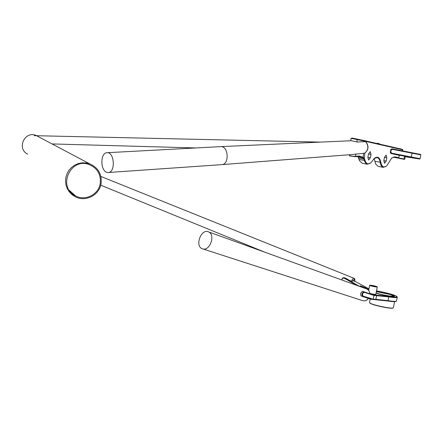 <?xml version="1.0" encoding="UTF-8"?>
<svg xmlns="http://www.w3.org/2000/svg" width="443" height="443" viewBox="0 0 443 443"><rect width="100%" height="100%" fill="white"/><g stroke="black" fill="none" stroke-linecap="round" stroke-linejoin="round"><path stroke-width="0.66" d="M358.293 157.309L357.651 156.501M349.771 155.969L355.208 156.689L360.419 156.473L362.762 157.841L363.166 157.392L359.544 156.019L355.602 156.318C352.789 156.346 350.718 156.086 349.383 155.521L349.416 154.734M358.044 156.866L362.762 157.841L363.864 158.982L364.439 158.694L363.293 157.52M398.811 157.68L394.846 156.828L391.701 158.062L386.75 165.82C383.826 168.124 381.855 166.961 380.842 162.332C379.723 157.176 377.491 155.919 374.152 158.555L371.062 162.587C368.31 164.896 366.278 164.104 364.971 160.205L364.439 158.694M362.241 163.317L359.533 160.748L358.592 158.068L363.864 158.982L365.17 162.426L366.859 164.06L367.424 164.237L370.774 162.858M374.13 158.577L377.043 157.542C378.699 157.957 379.762 159.602 380.244 162.481C380.72 165.333 381.761 166.956 383.361 167.349L386.429 166.114M391.69 158.073L394.325 157.165L400.666 158.55L393.334 157.193M378.239 166.435L375.736 164.087L374.113 158.594L375.764 164.148M358.415 157.691L359.555 160.798M366.023 141.345L365.713 140.841L364.506 140.669L364.772 141.179L402.449 149.745L402.814 149.856L402.604 150.919M352.124 138.493L352.157 138.055L351.044 138.316L364.772 141.179M402.803 149.85L402.15 149.274L364.152 140.592M364.506 140.669L353.248 138.26L352.534 138.57M383.832 160.587L384.474 157.287L386.124 155.089L386.844 157.786L386.202 161.075L384.552 163.279L383.832 160.587M367.867 157.293L368.526 153.909L370.243 151.656L371.018 154.435L370.359 157.808L368.637 160.061L367.867 157.293M353.248 138.26L352.157 138.055M394.597 301.672L393.378 307.752C392.742 309.424 370.309 304.618 369.584 302.663L369.54 302.414M369.584 302.663L369.739 302.885C370.453 304.806 392.52 309.535 393.157 307.891M376.09 292.917C380.952 294.811 393.622 296.993 393.085 295.846L390.66 294.601L376.345 291.61M391.706 294.711L394.503 296.151C395.062 297.358 382.337 295.304 376.041 293.161C382.337 295.304 395.062 297.358 394.503 296.151L391.706 294.711L376.389 291.378L391.706 294.711M403.158 159.126L400.705 158.672L403.158 159.126M404.027 159.297L399.531 158.461L404.027 159.297M404.498 156.473L405.251 156.65L404.714 159.386M402.438 158.683L399.946 158.217L402.438 158.683M403.318 158.854L398.75 158.001L403.318 158.854M398.75 158.001L399.293 155.222L404.559 156.163L404.016 158.943M374.889 286.244L371.544 285.685L374.889 286.244M376.328 286.405C372.951 285.453 370.725 285.082 369.639 285.286C369.473 285.807 377.497 287.485 377.27 286.881L376.328 286.405M377.27 286.909L375.825 294.279C375.083 294.534 373.089 294.241 369.844 293.393M100.207 183.607C98.579 194.516 85.311 201.238 75.648 195.972C56.876 187.5 70.448 156.756 89.453 164.696C97.587 168.39 101.17 174.692 100.207 183.607M101.065 183.751C102.078 174.354 98.291 167.72 89.707 163.849L85.975 162.935L82.127 162.841L78.333 163.578L74.778 165.112L71.616 167.365L69.008 170.245L67.07 173.612L65.896 177.305L65.531 181.159L66.001 184.991L67.281 188.624L69.307 191.885L71.987 194.632L75.194 196.731C85.361 202.307 99.348 195.241 101.065 183.751M36.747 135.724L35.983 135.414C24.509 130.646 16.435 148.931 27.726 154.125M343.696 277.678L345.114 277.927L352.008 281.715L354.389 279.123L354.716 281.36M352.755 280.397L354.699 281.449M202.562 248.839L202.268 248.733C194.555 246.147 201.111 228.355 208.481 231.872C215.852 234.43 209.866 251.607 202.562 248.839M368.366 298.438L361.078 295.952C360.187 294.025 360.635 292.48 362.418 291.328L362.501 291.35M365.99 141.915L365.713 141.633L357.036 141.993L351.354 140.708L220.758 146.627M107.09 152.708L220.625 146.633C228.438 145.686 229.657 164.453 221.799 164.635L352.467 154.496L364.667 153.189M107.145 172.41C100.273 171.197 100.085 152.73 106.962 152.719C114.427 151.661 115.806 172.454 108.28 172.504L107.145 172.41M420.833 154.856L420.501 154.391L392.133 148.865L390.864 149.396L390.25 152.542L391.252 153.549L419.582 159.015L405.24 156.7M404.52 156.379L416.857 158.528L404.537 156.279M399.27 155.332L390.931 153.494L391.673 153.178C390.333 151.572 390.582 150.293 392.42 149.346L420.85 154.884L420.102 158.66M419.593 159.009L420.097 158.677L391.673 153.178M390.25 152.542L390.931 153.494M392.066 148.854L390.864 149.396M368.809 289.528L362.346 286.494L360.087 285.835L362.053 287.28M360.552 286.272L364.085 288.016M367.989 289.75L368.72 289.993M354.782 281.227L368.947 288.825M376.5 290.829L381.944 291.959C390.139 293.665 395.112 295.182 396.85 296.505C397.149 297.303 394.497 297.275 388.893 296.417L372.386 294.667L364.008 291.81C361.793 292.834 361.35 294.379 362.667 296.445L371.068 299.269L387.985 301.024C392.681 301.755 395.344 301.866 395.97 301.373L396.241 301.207M359.45 286.339L344.77 277.955L343.713 277.678L342.589 278.021L341.625 279.91M341.869 279.998C342.101 278.409 342.96 277.85 344.449 278.331L357.318 285.574M397.244 297.27L396.479 301.057C395.837 301.567 393.085 301.445 388.24 300.697L375.874 299.307L373.255 299.213L372.823 299.529L373.25 299.213L363.138 296.134C362.058 294.368 362.446 293.111 364.301 292.352L373.997 295.392L388.982 296.915C394.303 297.735 397.066 297.823 397.266 297.17L396.873 296.533M373.997 295.392L373.731 294.872L374.003 295.398L373.25 299.213M355.208 156.689L355.602 156.318L355.834 153.97M359.146 156.385L359.544 156.019M362.623 157.702L363.166 157.392L363.576 153.328M363.753 158.827L364.307 158.516L364.86 153.112M358.93 159.148L359.101 159.486L364.367 160.41L364.971 160.205M374.878 161.291L380.842 162.332M394.181 157.143L394.846 156.828M402.15 149.274L402.233 150.853M364.539 140.675L364.755 141.727M365.752 140.852L366.012 141.815M357.03 139.036L357.036 141.993M357.235 139.528L356.98 139.019M368.504 154.009L371.018 154.435M367.851 157.376L370.359 157.808M384.458 157.381L386.844 157.786M383.815 160.665L386.202 161.075M379.751 144.091L378.671 143.416L378.095 143.709M354.095 278.32L354.04 278.298C353.237 278.215 352.296 279.256 351.227 281.427M366.367 288.836L366.704 288.958C368.554 289.811 369.573 291.422 369.767 293.792M368.377 298.432C366.743 300.47 364.849 301.218 362.69 300.675L202.767 248.894M365.713 141.633C368.897 146.212 368.487 150.094 364.484 153.278M221.799 164.635L108.28 172.504M392.42 149.346L392.166 148.87M391.728 153.189L391.319 153.56M411.254 157.326L412.167 152.674M392.232 148.881L392.476 149.357M365.641 287.263L364.063 287.446L363.72 287.884M362.346 286.494L361.887 287.164M369.872 293.698L373.731 294.872M344.449 278.331L345.114 277.927M354.644 284.605L355.192 283.764M364.019 291.81L362.429 291.328L364.008 291.81M361.078 295.952L362.667 296.445L363.138 296.134M362.878 300.731C365.06 301.179 366.931 300.426 368.487 298.471L370.409 299.069L370.88 298.765M388.893 296.417L387.985 301.024M376.351 294.977L376.622 295.498L375.874 299.307L375.442 299.618M364.301 292.352L364.08 291.832M372.026 295.016L371.804 294.495M349.793 155.991L349.383 155.521M375.542 163.694L375.736 164.087M374.335 159.043L374.141 158.655M359.345 160.36L359.533 160.748M358.664 158.217L358.476 157.83M378.178 166.43L383.361 167.349M362.175 163.306L367.424 164.237M350.801 140.736L351.044 138.316M370.204 299.008L369.523 302.497M368.637 290.414L369.639 285.286M69.246 190.296L75.648 195.972M35.983 135.414L89.707 163.849M52.086 143.936L195.972 147.951M34.255 135.669L320.516 142.109M376.628 143.371L378.649 143.416M354.743 281.421C354.976 279.306 354.738 278.265 354.04 278.298L100.888 176.464M100.744 185.196L264.92 252.233M369.877 293.831C369.396 291.068 368.338 289.445 366.704 288.958L208.481 231.872M365.885 141.688C369.074 146.218 368.637 150.072 364.572 153.256M392.099 148.859L391.822 148.815M343.713 277.678L344.028 277.65M372.386 294.667L371.71 294.462"/></g></svg>
